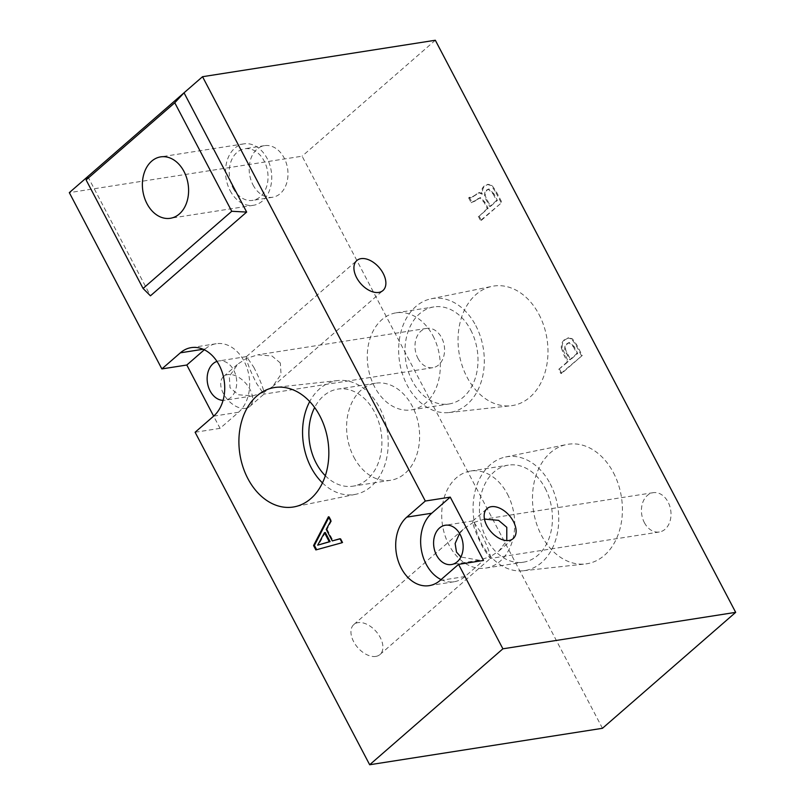 <?xml version="1.0" encoding="UTF-8"?>
<svg xmlns="http://www.w3.org/2000/svg" width="805" height="805" viewBox="0 0 805 805"><rect width="100%" height="100%" fill="white"/><g stroke="black" fill="none" stroke-linecap="round" stroke-linejoin="round"><path stroke-width="0.6" stroke-dasharray="4.03 3.02" d="M253.042 184.969A26.112 19.219 -98.9 0 0 272.623 197.245A26.112 19.219 -98.9 0 0 284.125 157.921A26.112 19.219 -98.9 0 0 264.543 145.645A26.112 19.219 -98.9 0 0 253.042 184.969M233.088 188.098A26.112 19.219 -98.9 0 0 252.669 200.365A26.112 19.219 -98.9 0 0 264.171 161.04A26.112 19.219 -98.9 0 0 244.589 148.774A26.112 19.219 -98.9 0 0 233.088 188.098M230.129 190.674A31.083 22.882 -98.9 0 0 253.444 205.285A31.083 22.882 -98.9 0 0 267.129 158.464A31.083 22.882 -98.9 0 0 243.824 143.864A31.083 22.882 -98.9 0 0 230.129 190.674M322.463 482.909A57.608 42.413 -98.9 0 0 355.719 494.3A57.608 42.413 -98.9 0 0 379.678 407.803A57.608 42.413 -98.9 0 0 337.909 380.544A57.608 42.413 -98.9 0 0 309.724 401.554M325.331 475.735A49.115 36.155 -98.9 0 0 352.993 486.17A49.115 36.155 -98.9 0 0 374.627 412.2A49.115 36.155 -98.9 0 0 337.798 389.117A49.115 36.155 -98.9 0 0 314.644 407.511M353.868 457.18A49.115 36.155 -98.9 0 0 390.697 480.263A49.115 36.155 -98.9 0 0 412.331 406.294A49.115 36.155 -98.9 0 0 375.502 383.22A49.115 36.155 -98.9 0 0 353.868 457.18M539.008 314.473A60.476 44.527 81.1 0 1 510.873 405.76A60.476 44.527 81.1 0 1 467.011 377.143A60.476 44.527 81.1 0 1 492.167 286.328A60.476 44.527 81.1 0 1 539.008 314.473M475.775 325.602A57.608 42.413 81.1 0 1 448.979 412.542A57.608 42.413 81.1 0 1 407.199 385.283A57.608 42.413 81.1 0 1 431.158 298.786A57.608 42.413 81.1 0 1 475.775 325.602M470.724 330A49.115 36.155 81.1 0 1 449.089 403.969A49.115 36.155 81.1 0 1 412.261 380.886A49.115 36.155 81.1 0 1 433.895 306.916A49.115 36.155 81.1 0 1 470.724 330M433.02 335.906A49.115 36.155 81.1 0 1 411.385 409.866A49.115 36.155 81.1 0 1 374.556 386.792A49.115 36.155 81.1 0 1 396.191 312.823A49.115 36.155 81.1 0 1 433.02 335.906M613.44 472.686A60.476 44.527 81.1 0 1 585.305 563.963A60.476 44.527 81.1 0 1 541.453 535.345A60.476 44.527 81.1 0 1 566.599 444.531A60.476 44.527 81.1 0 1 613.44 472.686M550.207 483.805A57.608 42.413 81.1 0 1 523.411 570.755A57.608 42.413 81.1 0 1 481.632 543.496A57.608 42.413 81.1 0 1 505.59 456.988A57.608 42.413 81.1 0 1 550.207 483.805M545.156 488.202A49.115 36.155 81.1 0 1 523.522 562.172A49.115 36.155 81.1 0 1 486.693 539.088A49.115 36.155 81.1 0 1 508.327 465.129A49.115 36.155 81.1 0 1 545.156 488.202M507.452 494.109A49.115 36.155 81.1 0 1 485.818 568.078A49.115 36.155 81.1 0 1 448.989 544.995A49.115 36.155 81.1 0 1 470.623 471.026A49.115 36.155 81.1 0 1 507.452 494.109M280.331 362.985L271.989 355.981L257.691 354.844L246.32 358.487C247.769 364.514 251.21 372.886 256.654 383.593L263.849 394.148L264.06 392.256L272.513 386.672L281.056 374.335L280.331 362.985M245.555 408.366A19.894 12.216 49 0 0 249.751 406.485A19.894 12.216 49 0 0 248.141 386.34A19.894 12.216 49 0 0 227.825 374.587A19.894 12.216 49 0 0 223.629 376.468A19.894 12.216 49 0 0 225.229 396.613A19.894 12.216 49 0 0 245.555 408.366M484.459 519.104L472.766 522.797C474.205 528.835 477.647 537.197 483.091 547.913L490.295 558.469L490.497 556.577L498.959 550.982L506.788 540.588M375.784 656.417A19.894 12.216 49 0 0 379.98 654.535A19.894 12.216 49 0 0 378.37 634.39A19.894 12.216 49 0 0 358.054 622.637A19.894 12.216 49 0 0 353.858 624.519A19.894 12.216 49 0 0 355.468 644.664A19.894 12.216 49 0 0 375.784 656.417M238.562 412.241L213.617 416.155L220.057 428.351L238.562 412.241A37.302 27.461 -98.9 0 0 244.136 361.254A37.302 27.461 -98.9 0 0 216.163 343.725A37.302 27.461 -98.9 0 0 205.305 348.917L204.309 349.783M644.382 522.656A19.894 14.641 -98.9 0 0 659.295 532.004A19.894 14.641 -98.9 0 0 668.059 502.038A19.894 14.641 -98.9 0 0 653.147 492.69A19.894 14.641 -98.9 0 0 644.382 522.656M417.936 358.336A19.894 14.641 -98.9 0 0 432.859 367.684A19.894 14.641 -98.9 0 0 441.623 337.728A19.894 14.641 -98.9 0 0 426.7 328.38A19.894 14.641 -98.9 0 0 417.936 358.336M459.575 533.443L464.304 528.392L472.766 522.797L472.968 520.905L480.172 531.461C485.606 542.168 489.048 550.54 490.497 556.577L479.126 560.22L460.883 557M253.726 367.15C259.17 377.857 262.611 386.229 264.06 392.256L252.679 395.899L238.391 394.762L230.049 387.758L229.324 376.408L237.867 364.071L246.32 358.487L246.531 356.595L253.726 367.15M216.968 361.395A19.894 14.641 81.1 0 1 218.859 360.922A19.894 14.641 81.1 0 1 233.772 370.27A19.894 14.641 81.1 0 1 225.008 400.236A19.894 14.641 81.1 0 1 223.076 400.357M87.815 176.547L150.444 295.817M559.525 369.254L561.699 373.389L582.277 355.478L576.571 344.6L572.395 338.804L568.672 337.838L565.281 339.569C563.057 341.421 562.011 344.158 562.132 347.78L568.229 361.666L558.7 369.374L560.874 373.52L561.699 373.389M602.462 728.294L302.106 156.19L69.321 192.647M435.324 40.25L302.106 156.19M481.35 220.339L501.928 202.417L496.021 191.177L491.936 185.381L488.112 184.315L485.053 185.854C482.909 187.706 482.074 190.403 482.557 193.945L479.72 192.566L471.368 197.638L469.486 197.758L472.364 202.508L471.167 202.659L480.746 197.638L484.902 202.216L488.142 208.384L479.176 216.193L481.35 220.339L480.515 220.469L501.928 202.417M220.057 428.351L195.112 432.255M441.06 579.59A37.302 27.461 -98.9 0 0 454.151 581.743A37.302 27.461 -98.9 0 0 464.998 576.561L483.503 560.461M340.022 538.837L340.807 538.615L339.982 538.736M340.807 538.615L342.9 542.59L342.065 542.721M342.9 542.59L315.862 549.926M328.822 517.484L329.265 516.629L328.44 516.76M329.265 516.629L331.519 520.926L330.694 521.056M331.519 520.926L327.072 529.298L326.246 529.418M327.072 529.298L333.109 540.779M325.321 532.528L318.518 545.025M560.874 373.52L582.277 355.478M581.452 355.609L575.746 344.731L571.56 338.935L572.395 338.804M571.56 338.935L567.847 337.969L565.281 339.569M564.446 339.7C562.222 341.551 561.176 344.288 561.306 347.911L562.132 347.78M561.306 347.911L564.265 355.81L567.404 361.797L568.229 361.666M567.404 361.797L558.7 369.374M573.271 346.623L576.903 353.536L569.779 359.734L566.307 353.113C564.033 349.4 564.144 346.301 566.639 343.816L568.823 342.658L573.271 346.623L574.106 346.492L577.728 353.405L570.604 359.604L567.133 352.993C564.869 349.269 564.979 346.17 567.475 343.685L569.658 342.528L574.106 346.492M576.903 353.536L577.728 353.405M569.779 359.734L570.604 359.604M566.639 343.816L567.475 343.685M566.307 353.113L567.133 352.993M501.092 202.548L495.196 191.308L496.021 191.177M495.196 191.308L491.1 185.512L491.936 185.381M491.1 185.512L487.287 184.446L485.053 185.854M484.218 185.985C482.074 187.837 481.239 190.533 481.722 194.075L482.557 193.945M481.722 194.075L478.895 192.697L472.465 196.782L470.533 197.758L469.245 197.376L470.07 197.245M469.245 197.376L468.661 197.889L469.486 197.758M468.661 197.889L471.167 202.659L475.272 200.988M474.437 201.119L475.353 200.918M474.527 201.049L478.271 198.885M477.435 199.016L479.921 197.768L484.067 202.347L487.317 208.515L488.142 208.384M487.317 208.515L479.176 216.193M478.341 216.324L480.515 220.469M493.143 194.005L496.564 200.515L489.712 206.493L486.29 199.972C483.886 196.148 483.906 192.878 486.351 190.171L488.273 189.145L493.143 194.005L493.978 193.874L497.399 200.395L490.537 206.362L487.116 199.841C484.711 196.018 484.731 192.747 487.176 190.04L489.108 189.014L493.978 193.874M496.564 200.515L497.399 200.395M486.351 190.171L487.176 190.04M489.712 206.493L490.537 206.362M205.305 348.917L203.142 349.249M464.998 576.561L440.063 580.465M575.746 344.731L576.571 344.6M564.265 355.81L565.09 355.679M476.117 194.136L476.942 194.005M472.465 196.782L473.3 196.651M484.067 202.347L484.902 202.216M486.29 199.972L487.116 199.841M272.623 197.245L252.669 200.365M253.444 205.285L170.298 218.296M355.719 494.3L294.721 506.758M390.697 480.263L352.993 486.17M448.979 412.542L510.873 405.76M411.385 409.866L449.089 403.969M523.411 570.755L585.305 563.963M485.818 568.078L523.522 562.172M272.513 386.672L382.959 290.535M249.751 406.485L263.99 394.088M498.959 550.982L513.198 538.585M379.98 654.535L490.426 558.398M216.163 343.725L191.218 347.629M659.295 532.004L490.295 558.469M432.859 367.684L263.849 394.148M479.126 560.22L451.454 564.547M252.679 395.899L225.008 400.236M246.531 356.595L218.859 360.922M472.968 520.905L445.296 525.242M426.7 328.38L257.691 354.844M653.147 492.69L484.137 519.155M454.151 581.743L429.206 585.648M353.858 624.519L464.304 528.392M472.837 520.966L487.075 508.579M223.629 376.468L237.867 364.071M246.39 356.655L356.836 260.528M470.623 471.026L508.327 465.129M505.59 456.988L566.599 444.531M396.191 312.823L433.895 306.916M431.158 298.786L492.167 286.328M375.502 383.22L337.798 389.117M337.909 380.544L276.014 387.326M568.672 337.838L567.847 337.969M569.658 342.528L568.823 342.658M488.112 184.315L487.287 184.446M479.72 192.566L478.895 192.697M471.368 197.638L470.533 197.758M480.746 197.638L479.921 197.768M489.108 189.014L488.273 189.145M243.824 143.864L160.688 156.874M264.543 145.645L244.589 148.774"/><path stroke-width="1.21" d="M146.993 203.695A31.083 22.882 -98.9 0 0 170.298 218.296A31.083 22.882 -98.9 0 0 183.993 171.485A31.083 22.882 -98.9 0 0 160.688 156.874A31.083 22.882 -98.9 0 0 146.993 203.695M247.87 478.603A60.476 44.527 -98.9 0 0 294.721 506.758A60.476 44.527 -98.9 0 0 319.867 415.944A60.476 44.527 -98.9 0 0 276.014 387.326A60.476 44.527 -98.9 0 0 247.87 478.603M309.724 401.554A57.608 42.413 -98.9 0 0 311.102 467.484A57.608 42.413 -98.9 0 0 322.463 482.909M314.644 407.511A49.115 36.155 -98.9 0 0 316.164 463.086A49.115 36.155 -98.9 0 0 325.331 475.735M378.773 292.416A19.894 12.216 49 0 0 382.959 290.535A19.894 12.216 49 0 0 381.359 270.389A19.894 12.216 49 0 0 361.032 258.647A19.894 12.216 49 0 0 356.836 260.528A19.894 12.216 49 0 0 358.446 280.673A19.894 12.216 49 0 0 378.773 292.416M506.788 540.588L506.778 527.295L498.557 520.342L484.459 519.104M509.002 540.467A19.894 12.216 49 0 0 513.198 538.585A19.894 12.216 49 0 0 511.588 518.44A19.894 12.216 49 0 0 491.261 506.697A19.894 12.216 49 0 0 487.075 508.579A19.894 12.216 49 0 0 488.675 528.724A19.894 12.216 49 0 0 509.002 540.467M502.894 648.81L735.679 612.353L435.324 40.25L202.538 76.706L425.312 501.032L406.807 517.132A37.302 27.461 -98.9 0 0 398.173 560.864A37.302 27.461 -98.9 0 0 429.206 585.648A37.302 27.461 -98.9 0 0 440.063 580.465L458.558 564.365L502.894 648.81L369.676 764.75L195.112 432.255L213.617 416.155A37.302 27.461 -98.9 0 0 219.191 365.158A37.302 27.461 -98.9 0 0 191.218 347.629A37.302 27.461 -98.9 0 0 180.37 352.821L161.865 368.921L69.321 192.647L184.033 92.806L246.652 212.077L150.444 295.817L143.079 288.462L231.749 211.282L246.652 212.077M460.219 534.59A19.894 14.641 81.1 0 1 451.454 564.547A19.894 14.641 81.1 0 1 436.531 555.198A19.894 14.641 81.1 0 1 445.296 525.242A19.894 14.641 81.1 0 1 460.219 534.59M460.883 557L456.485 552.079L455.137 543.506L459.575 533.443M223.076 400.357A19.894 14.641 81.1 0 1 210.095 390.888A19.894 14.641 81.1 0 1 216.968 361.395M339.982 538.736L342.065 542.721L315.862 549.926L313.568 545.538L328.44 516.76L330.694 521.056L326.246 529.418L332.274 540.91L339.982 538.736M202.538 76.706L184.033 92.806L174.766 102.768L86.105 179.938L87.815 176.547M735.679 612.353L602.462 728.294L369.676 764.75M458.558 564.365L483.503 560.461L450.257 497.128L425.312 501.032M204.309 349.783L186.81 365.017L161.865 368.921M186.81 365.017L213.637 416.135M450.257 497.128L431.752 513.228A37.302 27.461 -98.9 0 0 421.126 548.346A37.302 27.461 -98.9 0 0 441.06 579.59M316.647 549.704L314.393 545.408L313.568 545.538M314.393 545.408L328.822 517.484M340.022 538.837L332.274 540.91M317.693 545.156L330.09 541.624L325.321 532.528L324.485 532.658L317.693 545.156L329.255 541.755L324.485 532.658M330.09 541.624L329.255 541.755M86.105 179.938L143.079 288.462M231.749 211.282L174.766 102.768M203.142 349.249L180.37 352.821M431.752 513.228L406.807 517.132"/></g></svg>
